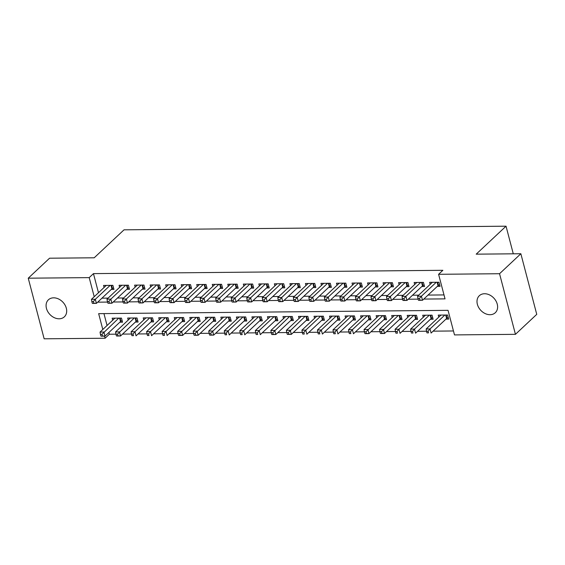 <?xml version="1.0" encoding="UTF-8"?>
<svg xmlns="http://www.w3.org/2000/svg" width="565" height="565" viewBox="0 0 565 565"><rect width="100%" height="100%" fill="white"/><g stroke="black" fill="none" stroke-linecap="round" stroke-linejoin="round"><path stroke-width="0.85" d="M53.64 297.826A11.667 8.955 46.8 0 1 65.024 305.044A11.667 8.955 46.8 0 1 64.368 316.817A11.667 8.955 46.8 0 1 59.141 318.794A11.667 8.955 46.8 0 1 47.75 311.569A11.667 8.955 46.8 0 1 48.406 299.796A11.667 8.955 46.8 0 1 53.64 297.826M484.558 293.736A11.667 8.955 46.8 0 1 495.943 300.954A11.667 8.955 46.8 0 1 495.286 312.728A11.667 8.955 46.8 0 1 490.053 314.705A11.667 8.955 46.8 0 1 478.668 307.48A11.667 8.955 46.8 0 1 479.325 295.707A11.667 8.955 46.8 0 1 484.558 293.736M108.904 332.474L109.363 334.233L105.104 338.23L44.148 338.809L28.25 278.192L49.558 258.212L94.2 257.788L124.032 229.821L506.035 226.191L476.203 254.165L520.852 253.742L536.75 314.352L515.442 334.332L454.493 334.911L448.045 310.34L98.656 313.653L102.809 329.487M109.363 334.233L115.952 334.169M122.534 334.106L131.483 334.021L131.913 335.674L133.467 335.659L133.036 334.021L131.483 334.035L131.108 331.775L134.986 331.74L149.817 317.834M138.065 333.957L147.013 333.873L147.444 335.525L148.998 335.511L148.567 333.873L147.013 333.887L146.632 331.634L150.516 331.591L165.347 317.685M153.595 333.809L162.536 333.724L162.974 335.377L164.521 335.363L164.097 333.724L162.543 333.738L162.162 331.486L166.046 331.45L180.871 317.544M169.119 333.668L178.067 333.576M184.649 333.52L193.597 333.435M200.18 333.371L209.128 333.286M215.71 333.223L224.651 333.138L225.082 334.791L226.636 334.777L226.212 333.138L224.658 333.152L224.277 330.892L228.161 330.857L242.985 316.951M231.233 333.075L240.181 332.99L240.612 334.642L242.166 334.628L241.735 332.99L240.181 333.004L239.807 330.744L243.685 330.709L258.516 316.803M246.764 332.926L255.712 332.841L256.143 334.494L257.697 334.48L257.266 332.841L255.712 332.856L255.331 330.603L259.215 330.56L274.046 316.654M262.294 332.778L271.242 332.693M277.825 332.63L286.766 332.545M293.348 332.488L302.296 332.404L302.727 334.049L304.281 334.035L303.85 332.397L302.296 332.411L301.922 330.158L305.799 330.122L320.63 316.216M308.878 332.34L317.827 332.255L318.257 333.901L319.811 333.887L319.38 332.248L317.827 332.269L317.445 330.009L321.33 329.974L336.161 316.068M324.409 332.192L333.35 332.107L333.788 333.76L335.342 333.746L334.911 332.107L333.357 332.121L332.976 329.861L336.86 329.826L351.691 315.92M339.932 332.043L348.88 331.959L349.311 333.611L350.865 333.597L350.434 331.959L348.888 331.973L348.506 329.713L352.391 329.678L367.215 315.771M355.463 331.895L364.411 331.81M370.993 331.747L379.941 331.662M386.524 331.599L395.465 331.514L395.903 333.166L397.449 333.152L397.026 331.514L395.472 331.528L395.09 329.275L398.975 329.233L413.799 315.327M402.047 331.45L410.995 331.365L411.426 333.018L412.98 333.004L412.549 331.365L410.995 331.38L410.621 329.127L414.498 329.091L429.329 315.185M417.577 331.309L426.526 331.224L426.956 332.87L428.51 332.856L428.079 331.217L426.526 331.231L426.151 328.978L430.029 328.943L444.86 315.037M433.108 331.161L453.462 330.963M111.241 289.464L113.953 289.435L112.88 285.339L103.564 285.431L104.094 287.458M126.765 289.315L129.484 289.287L128.41 285.198L119.095 285.283L119.625 287.31M142.295 289.167L145.014 289.146L143.941 285.05L134.618 285.134L135.155 287.161M157.826 289.019L160.545 288.998L159.464 284.901L150.149 284.986L150.678 287.013M173.356 288.87L176.068 288.849L174.995 284.753L165.679 284.838L166.209 286.865M188.88 288.729L191.599 288.701L190.525 284.605L181.21 284.696L181.739 286.716M204.41 288.581L207.129 288.553L206.055 284.456L196.733 284.548L197.27 286.568M219.94 288.433L222.659 288.404L221.579 284.308L212.263 284.4L212.793 286.42M235.464 288.284L238.183 288.256L237.109 284.16L227.794 284.252L228.324 286.278M250.994 288.136L253.713 288.108L252.64 284.018L243.324 284.103L243.854 286.13M266.525 287.988L269.244 287.966L268.17 283.87L258.848 283.955L259.384 285.982M282.055 287.839L284.767 287.818L283.694 283.722L274.378 283.807L274.908 285.834M297.578 287.691L300.298 287.67L299.224 283.574L289.909 283.658L290.438 285.685M313.109 287.55L315.828 287.521L314.754 283.425L305.439 283.517L305.969 285.537M328.639 287.401L331.358 287.373L330.285 283.277L320.962 283.369L321.499 285.389M344.17 287.253L346.882 287.225L345.808 283.129L336.493 283.22L337.023 285.247M359.693 287.105L362.412 287.077L361.339 282.98L352.023 283.072L352.553 285.099M375.224 286.956L377.943 286.928L376.869 282.839L367.554 282.924L368.083 284.951M390.754 286.808L393.473 286.787L392.4 282.691L383.077 282.775L383.607 284.802M406.284 286.66L408.996 286.639L407.923 282.542L398.608 282.627L399.137 284.654M421.808 286.519L424.527 286.49L423.453 282.394L414.138 282.486L414.668 284.506M445.933 319.133L448.652 319.105L447.579 315.009L438.256 315.101L438.793 317.12M430.403 319.274L433.122 319.253L432.048 315.157L422.733 315.242L423.263 317.269M414.88 319.423L417.591 319.402L416.518 315.305L407.203 315.39L407.732 317.417M399.349 319.571L402.068 319.55L400.995 315.454L391.672 315.538L392.202 317.565M383.819 319.719L386.538 319.691L385.464 315.602L376.149 315.687L376.678 317.714M368.288 319.868L371.007 319.839L369.934 315.743L360.618 315.835L361.148 317.862M352.765 320.016L355.477 319.988L354.403 315.892L345.088 315.983L345.618 318.003M337.234 320.164L339.953 320.136L338.88 316.04L329.557 316.132L330.094 318.152M321.704 320.313L324.423 320.284L323.349 316.188L314.034 316.28L314.564 318.3M306.173 320.454L308.893 320.433L307.819 316.336L298.504 316.421L299.033 318.448M290.65 320.602L293.369 320.581L292.289 316.485L282.973 316.57L283.503 318.596M275.12 320.751L277.839 320.729L276.765 316.633L267.443 316.718L267.98 318.745M259.589 320.899L262.308 320.871L261.235 316.781L251.919 316.866L252.449 318.893M244.066 321.047L246.778 321.019L245.704 316.923L236.389 317.014L236.919 319.041M228.535 321.195L231.255 321.167L230.174 317.071L220.859 317.163L221.388 319.183M213.005 321.344L215.724 321.315L214.651 317.219L205.328 317.311L205.865 319.331M197.475 321.492L200.194 321.464L199.12 317.368L189.805 317.459L190.334 319.479M181.951 321.633L184.663 321.612L183.59 317.516L174.274 317.601L174.804 319.628M166.421 321.782L169.14 321.76L168.059 317.664L158.744 317.749L159.274 319.776M150.89 321.93L153.609 321.909L152.536 317.812L143.22 317.897L143.75 319.924M135.36 322.078L138.079 322.05L137.005 317.961L127.69 318.046L128.22 320.072M103.953 313.603L107.068 325.489M119.837 322.227L122.549 322.198L121.475 318.102L112.16 318.194L112.689 320.221M423.792 299.076L445.036 298.871L438.595 274.3L442.854 270.303L93.458 273.622L98.472 292.727M101.947 298.172L108.099 298.115M117.478 298.023L123.629 297.967M133.008 297.875L139.16 297.819M148.538 297.734L154.683 297.67M164.062 297.586L170.213 297.522M179.592 297.437L185.744 297.381M195.123 297.289L201.274 297.232M210.653 297.141L216.798 297.084M226.177 296.992L232.328 296.936M241.707 296.844L247.858 296.787M257.237 296.696L263.382 296.639M272.768 296.554L278.912 296.491M288.291 296.406L294.443 296.343M303.822 296.258L309.973 296.201M319.352 296.109L325.497 296.053M334.876 295.961L341.027 295.905M350.406 295.813L356.557 295.756M365.936 295.665L372.088 295.608M381.467 295.523L387.611 295.46M396.99 295.375L403.142 295.311M412.521 295.227L418.672 295.163M428.051 295.078L444.005 294.923M437.338 286.37L440.057 286.342L438.984 282.246L429.661 282.338L430.198 284.357M513.281 253.812L506.035 226.191M520.852 253.742L499.545 273.721L515.442 334.332M28.25 278.192L89.199 277.62L94.214 296.724M93.458 273.622L89.199 277.62M438.595 274.3L499.545 273.721M97.689 302.169L107.534 302.077M113.219 302.021L123.064 301.929M128.749 301.872L138.587 301.781M144.273 301.724L154.118 301.632M159.803 301.583L169.648 301.484M175.334 301.435L185.179 301.336M190.857 301.286L200.702 301.194M206.387 301.138L216.233 301.046M221.918 300.99L231.763 300.898M237.448 300.841L247.286 300.75M252.972 300.693L262.817 300.601M268.502 300.545L278.347 300.453M284.033 300.403L293.878 300.305M299.563 300.255L309.401 300.156M315.086 300.107L324.932 300.015M330.617 299.959L340.462 299.867M346.147 299.81L355.992 299.718M361.678 299.662L371.516 299.57M377.201 299.514L387.046 299.422M392.732 299.365L402.577 299.273M408.262 299.224L418.107 299.125M104.553 336.133L105.104 338.23M436.265 282.274L421.434 296.18L417.556 296.215L432.38 282.309M439.648 284.774L438.454 285.431A1.822 0.671 -14.7 0 0 438.023 285.728L422.507 300.276L418.63 300.312L419.915 300.093L419.484 298.454L417.93 298.468L418.361 300.107M419.484 298.454L421.434 296.18L422.507 300.276L419.915 300.093M417.556 296.215L417.93 298.468M428.079 331.217L430.029 328.943L431.102 333.039L446.618 318.49A1.822 0.671 165.3 0 1 447.049 318.194L448.243 317.537M428.51 332.856L426.956 332.87M440.975 315.072L426.151 328.978M420.734 282.422L405.903 296.328L402.026 296.364L416.857 282.458M424.117 284.922L422.924 285.579A1.822 0.671 -14.7 0 0 422.493 285.876L406.984 300.418L403.099 300.46L404.385 300.241L403.954 298.603L402.4 298.617L402.831 300.255M403.954 298.603L405.903 296.328L406.984 300.418L404.385 300.241M402.026 296.364L402.4 298.617M405.204 282.571L390.38 296.47L386.495 296.512L401.327 282.606M408.587 285.071L407.393 285.721A1.822 0.671 -14.7 0 0 406.962 286.024L391.453 300.566L387.569 300.608L388.854 300.389L388.43 298.751L386.877 298.765L387.308 300.403M388.43 298.751L390.38 296.47L391.453 300.566L388.854 300.389M386.495 296.512L386.877 298.765M389.68 282.712L374.849 296.618L370.965 296.66L385.796 282.754M393.063 285.219L391.863 285.869A1.822 0.671 -14.7 0 0 391.432 286.173L375.923 300.714L372.038 300.75L373.331 300.538L372.9 298.899L371.346 298.913L371.777 300.552M372.9 298.899L374.849 296.618L375.923 300.714L373.331 300.538M370.965 296.66L371.346 298.913M374.15 282.86L359.319 296.766L355.442 296.802L370.266 282.896M377.533 285.367L376.339 286.017A1.822 0.671 -14.7 0 0 375.909 286.321L360.392 300.863L356.515 300.898L357.8 300.686L357.37 299.047L355.816 299.062L356.247 300.7M357.37 299.047L359.319 296.766L360.392 300.863L357.8 300.686M355.442 296.802L355.816 299.062M412.549 331.365L414.498 329.091L415.579 333.18L431.088 318.639A1.822 0.671 165.3 0 1 431.519 318.342L432.712 317.685M412.98 333.004L411.426 333.018M425.452 315.221L410.621 329.127M397.026 331.514L398.975 329.233L400.048 333.329L415.558 318.787A1.822 0.671 165.3 0 1 415.988 318.483L417.182 317.834M397.449 333.152L395.903 333.166M409.922 315.369L395.09 329.275M394.391 315.517L379.56 329.423L383.444 329.381L384.518 333.477L400.027 318.935A1.822 0.671 165.3 0 1 400.458 318.632L401.659 317.982M381.926 333.301L384.518 333.477L380.633 333.512L381.926 333.301L381.495 331.662L379.941 331.676L380.372 333.315M381.495 331.662L398.276 315.475M379.941 331.676L379.56 329.423M378.861 315.658L364.037 329.565L367.914 329.529L368.987 333.625L384.504 319.084A1.822 0.671 165.3 0 1 384.935 318.78L386.128 318.13M366.395 333.449L368.987 333.625L365.11 333.661L366.395 333.449L365.965 331.81L364.411 331.825L364.842 333.463M365.965 331.81L382.745 315.623M364.411 331.825L364.037 329.565M358.62 283.009L343.795 296.915L339.911 296.95L354.742 283.044M362.003 285.516L360.809 286.165A1.822 0.671 -14.7 0 0 360.378 286.462L344.869 301.011L340.985 301.046L342.27 300.834L341.839 299.196L340.292 299.21L340.716 300.848M341.839 299.196L343.795 296.915L344.869 301.011L342.27 300.834M339.911 296.95L340.292 299.21M350.434 331.959L352.391 329.678L353.464 333.774L368.973 319.225A1.822 0.671 165.3 0 1 369.404 318.928L370.598 318.279M350.865 333.597L349.311 333.611M363.337 315.807L348.506 329.713M343.096 283.157L328.265 297.063L324.381 297.098L339.212 283.192M346.472 285.664L345.279 286.314A1.822 0.671 -14.7 0 0 344.848 286.61L329.339 301.159L325.454 301.194L326.74 300.983L326.316 299.344L324.762 299.358L325.193 300.997M326.316 299.344L328.265 297.063L329.339 301.159L326.74 300.983M324.381 297.098L324.762 299.358M334.911 332.107L336.86 329.826L337.934 333.922L353.443 319.373A1.822 0.671 165.3 0 1 353.874 319.077L355.067 318.427M335.342 333.746L333.788 333.76M347.807 315.955L332.976 329.861M327.566 283.305L312.735 297.211L308.85 297.247L323.681 283.34M330.949 285.812L329.748 286.462A1.822 0.671 -14.7 0 0 329.317 286.759L313.808 301.307L309.924 301.343L311.216 301.124L310.785 299.485L309.232 299.507L309.662 301.138M310.785 299.485L312.735 297.211L313.808 301.307L311.216 301.124M308.85 297.247L309.232 299.507M319.38 332.248L321.33 329.974L322.403 334.07L337.912 319.522A1.822 0.671 165.3 0 1 338.343 319.225L339.544 318.575M319.811 333.887L318.257 333.901M332.277 316.103L317.445 330.009M312.035 283.453L297.204 297.36L293.327 297.395L308.151 283.489M315.418 285.954L314.225 286.61A1.822 0.671 -14.7 0 0 313.794 286.907L298.278 301.456L294.4 301.491L295.686 301.272L295.255 299.634L293.701 299.648L294.132 301.286M295.255 299.634L297.204 297.36L298.278 301.456L295.686 301.272M293.327 297.395L293.701 299.648M303.85 332.397L305.799 330.122L306.873 334.219L322.389 319.67A1.822 0.671 165.3 0 1 322.82 319.373L324.013 318.716M304.281 334.035L302.727 334.049M316.746 316.252L301.922 330.158M296.505 283.602L281.681 297.508L277.796 297.543L292.628 283.637M299.888 286.102L298.694 286.759A1.822 0.671 -14.7 0 0 298.264 287.055L282.754 301.597L278.87 301.639L280.155 301.42L279.724 299.782L278.178 299.796L278.602 301.435M279.724 299.782L281.681 297.508L282.754 301.597L280.155 301.42M277.796 297.543L278.178 299.796M301.223 316.4L286.391 330.306L290.276 330.271L291.349 334.36L306.859 319.818A1.822 0.671 165.3 0 1 307.289 319.522L308.483 318.865M288.75 334.183L291.349 334.36L287.465 334.402L288.75 334.183L288.32 332.545L286.773 332.559L287.197 334.197M288.32 332.545L305.1 316.365M286.773 332.559L286.391 330.306M280.982 283.743L266.15 297.649L262.266 297.691L277.097 283.785M284.357 286.25L283.164 286.9A1.822 0.671 -14.7 0 0 282.733 287.204L267.224 301.745L263.339 301.788L264.632 301.569L264.201 299.93L262.647 299.944L263.078 301.583M264.201 299.93L266.15 297.649L267.224 301.745L264.632 301.569M262.266 297.691L262.647 299.944M285.692 316.548L270.861 330.454L274.745 330.412L275.819 334.508L291.328 319.967A1.822 0.671 165.3 0 1 291.759 319.663L292.953 319.013M273.227 334.332L275.819 334.508L271.935 334.551L273.227 334.332L272.796 332.693L271.242 332.707L271.673 334.346M272.796 332.693L289.577 316.506M271.242 332.707L270.861 330.454M265.451 283.891L250.62 297.797L246.736 297.84L261.567 283.934M268.834 286.399L267.633 287.048A1.822 0.671 -14.7 0 0 267.21 287.352L251.693 301.894L247.816 301.929L249.101 301.717L248.671 300.079L247.117 300.093L247.548 301.731M248.671 300.079L250.62 297.797L251.693 301.894L249.101 301.717M246.736 297.84L247.117 300.093M257.266 332.841L259.215 330.56L260.288 334.657L275.805 320.115A1.822 0.671 165.3 0 1 276.228 319.811L277.429 319.161M257.697 334.48L256.143 334.494M270.162 316.697L255.331 330.603M249.921 284.04L235.089 297.946L231.212 297.981L246.036 284.075M253.304 286.547L252.11 287.197A1.822 0.671 -14.7 0 0 251.679 287.5L236.163 302.042L232.286 302.077L233.571 301.865L233.14 300.227L231.586 300.241L232.017 301.88M233.14 300.227L235.089 297.946L236.163 302.042L233.571 301.865M231.212 297.981L231.586 300.241M241.735 332.99L243.685 330.709L244.765 334.805L260.274 320.263A1.822 0.671 165.3 0 1 260.705 319.96L261.899 319.31M242.166 334.628L240.612 334.642M254.631 316.838L239.807 330.744M234.39 284.188L219.566 298.094L215.682 298.129L230.513 284.223M237.773 286.695L236.58 287.345A1.822 0.671 -14.7 0 0 236.149 287.642L220.64 302.19L216.755 302.226L218.041 302.014L217.61 300.375L216.063 300.389L216.487 302.028M217.61 300.375L219.566 298.094L220.64 302.19L218.041 302.014M215.682 298.129L216.063 300.389M226.212 333.138L228.161 330.857L229.235 334.953L244.744 320.404A1.822 0.671 165.3 0 1 245.175 320.108L246.368 319.458M226.636 334.777L225.082 334.791M239.108 316.986L224.277 330.892M218.867 284.336L204.036 298.242L200.151 298.278L214.982 284.372M222.243 286.843L221.049 287.493A1.822 0.671 -14.7 0 0 220.618 287.79L205.109 302.339L201.225 302.374L202.517 302.162L202.086 300.524L200.533 300.538L200.963 302.176M202.086 300.524L204.036 298.242L205.109 302.339L202.517 302.162M200.151 298.278L200.533 300.538M223.578 317.135L208.746 331.041L212.631 331.005L213.704 335.102L229.213 320.553A1.822 0.671 165.3 0 1 229.644 320.256L230.838 319.606M211.112 334.918L213.704 335.102L209.82 335.137L211.112 334.918L210.681 333.286L209.128 333.301L209.559 334.939M210.681 333.286L227.462 317.099M209.128 333.301L208.746 331.041M203.336 284.485L188.505 298.391L184.621 298.426L199.452 284.52M206.719 286.992L205.526 287.642A1.822 0.671 -14.7 0 0 205.095 287.938L189.579 302.487L185.701 302.522L186.987 302.303L186.556 300.665L185.002 300.686L185.433 302.317M186.556 300.665L188.505 298.391L189.579 302.487L186.987 302.303M184.621 298.426L185.002 300.686M208.047 317.283L193.216 331.189L197.1 331.154L198.174 335.25L213.69 320.701A1.822 0.671 165.3 0 1 214.121 320.404L215.314 319.755M195.582 335.066L198.174 335.25L194.296 335.285L195.582 335.066L195.151 333.428L193.597 333.449L194.028 335.08M195.151 333.428L211.931 317.248M193.597 333.449L193.216 331.189M187.806 284.633L172.975 298.539L169.097 298.574L183.922 284.668M191.189 287.133L189.995 287.79A1.822 0.671 -14.7 0 0 189.565 288.086L174.055 302.635L170.171 302.671L171.456 302.452L171.026 300.813L169.472 300.827L169.903 302.466M171.026 300.813L172.975 298.539L174.055 302.635L171.456 302.452M169.097 298.574L169.472 300.827M192.517 317.431L177.692 331.337L181.57 331.302L182.65 335.398L198.16 320.849A1.822 0.671 165.3 0 1 198.59 320.553L199.784 319.896M180.051 335.214L182.65 335.398L178.766 335.433L180.051 335.214L179.621 333.576L178.067 333.59L178.498 335.229M179.621 333.576L196.401 317.396M178.067 333.59L177.692 331.337M172.276 284.781L157.451 298.687L153.567 298.723L168.398 284.817M175.659 287.281L174.465 287.938A1.822 0.671 -14.7 0 0 174.034 288.235L158.525 302.776L154.641 302.819L155.926 302.6L155.502 300.961L153.948 300.976L154.379 302.614M155.502 300.961L157.451 298.687L158.525 302.776L155.926 302.6M153.567 298.723L153.948 300.976M164.097 333.724L166.046 331.45L167.12 335.539L182.629 320.998A1.822 0.671 165.3 0 1 183.06 320.701L184.254 320.044M164.521 335.363L162.974 335.377M176.993 317.579L162.162 331.486M156.752 284.922L141.921 298.829L138.037 298.871L152.868 284.965M160.128 287.43L158.935 288.079A1.822 0.671 -14.7 0 0 158.504 288.383L142.994 302.925L139.11 302.967L140.403 302.748L139.972 301.11L138.418 301.124L138.849 302.762M139.972 301.11L141.921 298.829L142.994 302.925L140.403 302.748M138.037 298.871L138.418 301.124M148.567 333.873L150.516 331.591L151.589 335.688L167.099 321.146A1.822 0.671 165.3 0 1 167.53 320.842L168.73 320.193M148.998 335.511L147.444 335.525M161.463 317.728L146.632 331.634M141.222 285.071L126.391 298.977L122.513 299.019L137.337 285.113M144.605 287.578L143.411 288.228A1.822 0.671 -14.7 0 0 142.98 288.531L127.464 303.073L123.587 303.108L124.872 302.897L124.441 301.258L122.888 301.272L123.318 302.911M124.441 301.258L126.391 298.977L127.464 303.073L124.872 302.897M122.513 299.019L122.888 301.272M133.036 334.021L134.986 331.74L136.059 335.836L151.575 321.294A1.822 0.671 165.3 0 1 152.006 320.991L153.2 320.341M133.467 335.659L131.913 335.674M145.932 317.876L131.108 331.775M125.691 285.219L110.86 299.125L106.983 299.16L121.814 285.254M129.074 287.726L127.881 288.376A1.822 0.671 -14.7 0 0 127.45 288.68L111.941 303.221L108.056 303.257L109.342 303.045L108.911 301.406L107.357 301.42L107.788 303.059M108.911 301.406L110.86 299.125L111.941 303.221L109.342 303.045M106.983 299.16L107.357 301.42M130.409 318.017L115.578 331.923L119.455 331.888L120.536 335.984L136.045 321.443A1.822 0.671 165.3 0 1 136.476 321.139L137.669 320.489M117.937 335.808L120.536 335.984L116.651 336.02L117.937 335.808L117.506 334.169L115.952 334.183L116.383 335.822M117.506 334.169L134.286 317.982M115.952 334.183L115.578 331.923M110.161 285.367L95.337 299.273L91.452 299.309L106.284 285.403M113.544 287.875L112.35 288.524A1.822 0.671 -14.7 0 0 111.919 288.821L96.41 303.37L92.526 303.405L93.811 303.193L93.387 301.555L91.834 301.569L92.264 303.207M93.387 301.555L95.337 299.273L96.41 303.37L93.811 303.193M91.452 299.309L91.834 301.569M114.879 318.166L100.047 332.072L103.932 332.036L105.005 336.133L120.514 321.584A1.822 0.671 165.3 0 1 120.945 321.287L122.139 320.638M102.406 335.956L105.005 336.133L101.121 336.168L102.406 335.956L101.983 334.318L100.429 334.332L100.86 335.97M101.983 334.318L118.756 318.13M100.429 334.332L100.047 332.072M437.621 282.26L438.454 285.431M437.112 282.267L438.023 285.728M446.618 318.49L445.707 315.03M447.049 318.194L446.216 315.023M422.09 282.408L422.924 285.579M421.582 282.408L422.493 285.876M406.56 282.557L407.393 285.721M406.051 282.557L406.962 286.024M391.036 282.705L391.863 285.869M390.528 282.705L391.432 286.173M375.506 282.846L376.339 286.017M374.998 282.853L375.909 286.321M431.088 318.639L430.177 315.171M431.519 318.342L430.685 315.171M415.558 318.787L414.646 315.319M415.988 318.483L415.155 315.319M400.027 318.935L399.123 315.468M400.458 318.632L399.632 315.468M384.504 319.084L383.593 315.616M384.935 318.78L384.101 315.609M359.976 282.994L360.809 286.165M359.467 283.001L360.378 286.462M368.973 319.225L368.062 315.764M369.404 318.928L368.571 315.757M344.445 283.143L345.279 286.314M343.944 283.15L344.848 286.61M353.443 319.373L352.539 315.913M353.874 319.077L353.04 315.906M328.922 283.291L329.748 286.462M328.413 283.298L329.317 286.759M337.912 319.522L337.008 316.061M338.343 319.225L337.517 316.054M313.391 283.439L314.225 286.61M312.883 283.446L313.794 286.907M322.389 319.67L321.478 316.209M322.82 319.373L321.986 316.202M297.861 283.588L298.694 286.759M297.352 283.588L298.264 287.055M306.859 319.818L305.947 316.351M307.289 319.522L306.456 316.351M282.331 283.736L283.164 286.9M281.829 283.736L282.733 287.204M291.328 319.967L290.424 316.499M291.759 319.663L290.926 316.499M266.807 283.884L267.633 287.048M266.299 283.884L267.21 287.352M275.805 320.115L274.894 316.647M276.228 319.811L275.402 316.647M251.277 284.026L252.11 287.197M250.768 284.033L251.679 287.5M260.274 320.263L259.363 316.796M260.705 319.96L259.872 316.788M235.746 284.174L236.58 287.345M235.238 284.181L236.149 287.642M244.744 320.404L243.833 316.944M245.175 320.108L244.341 316.937M220.223 284.322L221.049 287.493M219.714 284.329L220.618 287.79M229.213 320.553L228.309 317.092M229.644 320.256L228.818 317.085M204.692 284.47L205.526 287.642M204.184 284.478L205.095 287.938M213.69 320.701L212.779 317.24M214.121 320.404L213.288 317.233M189.162 284.619L189.995 287.79M188.654 284.626L189.565 288.086M198.16 320.849L197.249 317.389M198.59 320.553L197.757 317.382M173.632 284.767L174.465 287.938M173.123 284.767L174.034 288.235M182.629 320.998L181.718 317.53M183.06 320.701L182.227 317.53M158.108 284.915L158.935 288.079M157.6 284.915L158.504 288.383M167.099 321.146L166.195 317.678M167.53 320.842L166.703 317.678M142.578 285.064L143.411 288.228M142.069 285.064L142.98 288.531M151.575 321.294L150.664 317.827M152.006 320.991L151.173 317.82M127.047 285.205L127.881 288.376M126.539 285.212L127.45 288.68M136.045 321.443L135.134 317.975M136.476 321.139L135.642 317.968M111.517 285.353L112.35 288.524M111.008 285.36L111.919 288.821M120.514 321.584L119.603 318.123M120.945 321.287L120.112 318.116"/></g></svg>
